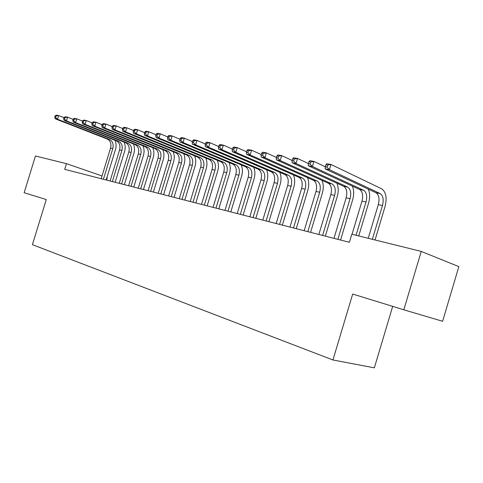 <?xml version="1.0" encoding="UTF-8"?>
<svg xmlns="http://www.w3.org/2000/svg" width="483" height="483" viewBox="0 0 483 483"><rect width="100%" height="100%" fill="white"/><g stroke="black" fill="none" stroke-linecap="round" stroke-linejoin="round"><path stroke-width="0.72" d="M421.236 251.401L403.824 309.802L442.609 321.286L458.85 266.634L421.236 251.401L351.805 234.231L349.384 242.297L64.692 169.346L66.443 163.652L35.452 155.985L24.15 192.729L46.271 199.545L32.409 244.67L332.944 359.974L374.337 367.841L392.685 306.373M106.574 180.074L107.28 177.756L106.882 177.617M403.824 309.802L352.693 294.038L332.944 359.974M102.028 175.939L66.443 163.652M114.978 140.318C116.252 143.185 116.415 146.264 115.467 149.555L106.163 179.972M101.189 178.698L110.559 148.064C111.531 143.747 110.444 140.74 107.304 139.044L55.303 118.842L57.507 119.253L55.605 117.405L56.064 115.926L55.183 115.763L54.724 117.242L55.605 117.405M103.398 179.265L112.799 148.541C113.771 144.206 112.684 141.187 109.544 139.496L57.507 119.253L58.642 115.552L64.004 117.665M55.183 115.763L56.439 115.159L58.642 115.552L56.064 115.926M54.724 117.242L55.303 118.842M124.071 142.099C125.357 145.009 125.52 148.136 124.56 151.481L115.147 182.272M110.106 180.98L119.591 149.971C120.569 145.6 119.488 142.557 116.349 140.855L64.197 120.49L66.455 120.907L64.535 119.041L65 117.538L64.094 117.375L63.635 118.872L64.535 119.041M112.37 181.56L121.879 150.454C122.869 146.071 121.788 143.022 118.643 141.314L66.455 120.907L67.602 117.164L73.144 119.355M64.094 117.375L65.344 116.759L67.602 117.164L65 117.538M63.635 118.872L64.197 120.49M133.393 143.922C134.691 146.874 134.848 150.05 133.869 153.455L124.348 184.633M119.247 183.323L128.84 151.928C129.836 147.502 128.762 144.429 125.616 142.708L73.319 122.181L75.644 122.61L73.706 120.72L74.171 119.198L73.241 119.029L72.776 120.551L73.706 120.72M121.565 183.92L131.189 152.423C132.191 147.985 131.116 144.9 127.971 143.173L75.644 122.61L76.809 118.818L82.527 121.094M73.241 119.029L74.485 118.401L76.809 118.818L74.171 119.198M72.776 120.551L73.319 122.181M142.95 145.794C144.26 148.782 144.417 152.012 143.421 155.478L133.785 187.048M128.617 185.726L138.325 153.932C139.339 149.446 138.271 146.343 135.119 144.604L82.696 123.92L85.074 124.36L83.118 122.447L83.595 120.907L82.641 120.732L82.17 122.271L83.118 122.447M130.996 186.335L140.734 154.439C141.754 149.941 140.686 146.826 137.534 145.087L85.074 124.36L86.258 120.515L92.168 122.881M82.641 120.732L83.873 120.086L86.258 120.515L83.595 120.907M82.17 122.271L82.696 123.92M152.749 147.707C154.071 150.738 154.228 154.023 153.214 157.549L143.463 189.529M138.229 188.189L148.058 155.985C149.084 151.445 148.021 148.305 144.864 146.554L92.319 125.707L94.771 126.16L92.796 124.216L93.273 122.658L92.295 122.477L91.812 124.034L92.796 124.216M140.674 188.817L150.527 156.51C151.559 151.952 150.497 148.8 147.339 147.049L94.771 126.16L95.966 122.259L102.076 124.717M92.295 122.477L93.515 121.819L95.966 122.259L93.273 122.658M91.812 124.034L92.319 125.707M162.807 149.67C164.142 152.743 164.292 156.081 163.26 159.68L153.389 192.071M148.088 190.713L158.038 158.092C159.076 153.497 158.026 150.316 154.868 148.553L102.215 127.542L104.733 128.007L102.734 126.039L103.223 124.457L102.215 124.27L101.732 125.852L102.734 126.039M150.593 191.359L160.567 158.629C161.618 154.017 160.561 150.829 157.404 149.06L104.733 128.007L105.946 124.053L112.261 126.606M102.215 124.27L103.422 123.6L105.946 124.053L103.223 124.457M101.732 125.852L102.215 127.542M173.125 151.68C174.472 154.801 174.623 158.195 173.572 161.865L163.58 194.685M158.207 193.309L168.277 160.259C169.34 155.598 168.289 152.38 165.132 150.599L112.388 129.426L114.972 129.903L112.956 127.91L113.451 126.304L112.412 126.117L111.923 127.723L112.956 127.91M160.779 193.967L170.879 160.809C171.942 156.136 170.897 152.906 167.74 151.125L114.972 129.903L116.204 125.894L122.736 128.556M112.412 126.117L113.608 125.429L116.204 125.894L113.451 126.304M111.923 127.723L112.388 129.426M183.715 153.745C185.08 156.909 185.224 160.362 184.156 164.105L174.037 197.366M168.597 195.971L178.788 162.481C179.869 157.76 178.825 154.506 175.667 152.706L122.845 131.364L125.508 131.859L123.473 129.836L123.968 128.206L122.905 128.013L122.404 129.643L123.473 129.836M171.236 196.647L181.463 163.043C182.544 158.309 181.505 155.043 178.348 153.244L125.508 131.859L126.751 127.79L133.513 130.561M122.905 128.013L124.089 127.313L126.751 127.79L123.968 128.206M122.404 129.643L122.845 131.364M194.595 155.858C195.971 159.07 196.116 162.59 195.023 166.406L184.778 200.119M179.265 198.7L189.584 164.757C190.682 159.982 189.65 156.685 186.492 154.874L133.61 133.362L136.351 133.869L134.292 131.817L134.793 130.168L133.7 129.969L133.193 131.618L134.292 131.817M181.976 199.401L192.331 165.337C193.429 160.543 192.403 157.235 189.245 155.423L136.351 133.869L137.607 129.74L144.61 132.632M133.7 129.969L134.866 129.245L137.607 129.74L134.793 130.168M133.193 131.618L133.61 133.362M205.77 158.026C207.159 161.292 207.304 164.872 206.193 168.772L195.814 202.945M190.224 201.514L200.674 167.1C201.791 162.258 200.771 158.919 197.613 157.096L144.689 135.415L147.508 135.934L145.425 133.857L145.938 132.185L144.809 131.98L144.296 133.652L145.425 133.857M193.007 202.226L203.494 167.698C204.611 162.837 203.597 159.493 200.439 157.657L147.508 135.934L148.782 131.75L156.033 134.763M144.809 131.98L145.963 131.243L148.782 131.75L145.938 132.185M144.296 133.652L144.689 135.415M217.253 160.253C218.66 163.568 218.799 167.215 217.664 171.205L207.153 205.849M201.483 204.394L212.073 169.509C213.202 164.6 212.194 161.219 209.042 159.378L156.094 137.528L158.998 138.066L156.89 135.958L157.41 134.256L156.251 134.045L155.731 135.747L156.89 135.958M204.345 205.13L214.971 170.125C216.106 165.192 215.104 161.805 211.952 159.958L158.998 138.066L160.29 133.815L167.8 136.961M156.251 134.045L157.386 133.296L160.29 133.815L157.41 134.256M155.731 135.747L156.094 137.528M229.063 162.542C230.482 165.904 230.614 169.624 229.461 173.705L218.811 208.837M213.057 207.364L223.786 171.984C224.939 167.003 223.943 163.586 220.797 161.727L167.843 139.708L170.831 140.263L168.706 138.126L169.237 136.399L168.036 136.182L167.51 137.903L168.706 138.126M216.004 208.119L226.769 172.612C227.928 167.619 226.932 164.19 223.786 162.324L170.831 140.263L172.147 135.946L179.924 139.231M168.036 136.182L169.153 135.409L172.147 135.946L169.237 136.399M167.51 137.903L167.843 139.708M241.204 164.884C242.647 168.307 242.774 172.099 241.591 176.271L230.802 211.91M224.969 210.413L235.837 174.532C237.008 169.479 236.024 166.019 232.884 164.142L179.948 141.954L183.033 142.521L180.884 140.354L181.421 138.603L180.183 138.38L179.652 140.13L180.884 140.354M227.994 211.192L238.904 175.178C240.081 170.113 239.103 166.635 235.964 164.757L183.033 142.521L184.367 138.144L192.427 141.573M180.183 138.38L181.276 137.589L184.367 138.144L181.421 138.603M179.652 140.13L179.948 141.954M253.696 167.293C255.157 170.771 255.284 174.641 254.07 178.915L243.136 215.068M237.219 213.552L248.238 177.146C249.427 172.026 248.461 168.519 245.328 166.629L192.433 144.266L195.615 144.858L193.448 142.654L193.985 140.873L192.711 140.644L192.174 142.425L193.448 142.654M240.335 214.349L251.389 177.816C252.591 172.679 251.625 169.159 248.491 167.263L195.615 144.858L196.967 140.408L205.329 144M192.711 140.644L193.786 139.835L196.967 140.408L193.985 140.873M192.174 142.425L192.433 144.266M266.556 169.768C268.035 173.3 268.156 177.255 266.918 181.638L255.833 218.322M249.826 216.782L260.995 179.845C262.209 174.647 261.255 171.097 258.133 169.189L205.317 146.651L208.596 147.261L206.404 145.027L206.953 143.222L205.637 142.98L205.088 144.791L206.404 145.027M253.038 217.61L264.243 180.533C265.463 175.317 264.515 171.755 261.394 169.841L208.596 147.261L209.972 142.745L218.642 146.506M205.637 142.98L206.682 142.153L209.972 142.745L206.953 143.222M205.088 144.791L205.317 146.651M279.796 172.31C281.299 175.903 281.414 179.948 280.146 184.44L268.904 221.673M262.812 220.109L274.133 182.622C275.37 177.352 274.435 173.753 271.325 171.827L218.606 149.12L221.999 149.748L219.777 147.478L220.333 145.643L218.974 145.395L218.419 147.23L219.777 147.478M266.121 220.96L277.483 183.329C278.727 178.034 277.791 174.423 274.688 172.497L221.999 149.748L223.388 145.154L232.383 149.096M218.974 145.395L219.994 144.544L223.388 145.154L220.333 145.643M218.419 147.23L218.606 149.12M293.435 174.924C294.962 178.577 295.071 182.713 293.773 187.332L282.374 225.126M276.191 223.538L287.669 185.478C288.931 180.129 288.013 176.482 284.916 174.544L232.329 151.662L235.831 152.314L233.591 150.008L234.152 148.142L232.752 147.889L232.184 149.754L233.591 150.008M279.597 224.414L291.116 186.209C292.384 180.835 291.472 177.183 288.381 175.232L235.831 152.314L237.25 147.641L246.59 151.783M232.752 147.889L233.742 147.013L237.25 147.641L234.152 148.142M232.184 149.754L232.329 151.662M307.49 177.611C309.042 181.324 309.15 185.557 307.816 190.302L296.254 228.682M289.975 227.07L301.621 188.424C302.907 182.997 302.008 179.302 298.929 177.339L246.511 154.294L250.134 154.965L247.864 152.622L248.437 150.726L246.988 150.461L246.415 152.356L247.864 152.622M293.489 227.97L305.178 189.179C306.464 183.727 305.576 180.02 302.497 178.058L250.134 154.965L251.571 150.213L261.267 154.56M246.988 150.461L247.942 149.567L251.571 150.213L248.437 150.726M246.415 152.356L246.511 154.294M321.986 180.37C323.568 184.15 323.67 188.479 322.294 193.369L310.569 232.347M304.187 230.711L316.003 191.467C317.313 185.949 316.437 182.206 313.376 180.231L261.17 157.011L264.913 157.706L262.613 155.327L263.199 153.395L261.701 153.123L261.116 155.055L262.613 155.327M307.816 231.641L319.674 192.24C320.984 186.704 320.114 182.948 317.059 180.968L264.913 157.706L266.375 152.876L276.451 157.446M261.701 153.123L262.625 152.199L266.375 152.876L263.199 153.395M261.116 155.055L261.17 157.011M336.935 183.208C338.547 187.048 338.649 191.491 337.237 196.539L325.337 236.133M318.852 234.472L330.843 194.601C332.177 188.998 331.326 185.2 328.289 183.208L276.33 159.819L280.2 160.537L277.882 158.122L278.474 156.16L276.922 155.876L276.33 157.838L277.882 158.122M322.596 235.432L334.622 195.398C335.969 189.777 335.124 185.967 332.087 183.969L280.2 160.537L281.686 155.629L292.161 160.441M276.922 155.876L277.81 154.928L281.686 155.629L278.474 156.16M276.33 157.838L276.33 159.819M352.367 186.13C354.009 190.036 354.105 194.595 352.65 199.805L340.575 240.039M333.988 238.348L346.154 197.837C347.519 192.143 346.691 188.298 343.679 186.287L292.022 162.729L296.025 163.471L293.676 161.02L294.28 159.016L292.674 158.726L292.076 160.724L293.676 161.02M337.852 239.339L350.06 198.658C351.431 192.946 350.61 189.082 347.603 187.072L296.025 163.471L297.534 158.472L308.426 163.544M292.674 158.726L293.519 157.754L297.534 158.472L294.28 159.016M292.076 160.724L292.022 162.729M368.294 189.125C369.984 193.097 370.075 197.782 368.571 203.174L358.748 235.946M352.041 234.285L361.972 201.176C363.361 195.398 362.564 191.491 359.575 189.463L308.263 165.741L312.416 166.508L310.044 164.015L310.654 161.98L308.993 161.678L308.377 163.713L310.044 164.015M356.037 235.275L366.005 202.027C367.4 196.225 366.609 192.306 363.633 190.272L312.416 166.508L313.95 161.425L325.282 166.78M308.993 161.678L309.79 160.676L313.95 161.425L310.654 161.98M308.377 163.713L308.263 165.741M325.898 164.733L325.276 166.804L326.997 167.124L327.619 165.047L325.898 164.733L326.647 163.707L330.958 164.48L381.636 188.793C386.026 191.896 387.155 197.855 385.017 206.658L375.05 239.979M368.227 238.294L378.31 204.623C379.723 198.755 378.956 194.794 376.003 192.747L325.095 168.863L329.4 169.66L326.997 167.124M372.357 239.314L382.476 205.504C383.9 199.606 383.14 195.633 380.199 193.58L329.4 169.66L330.958 164.48L327.619 165.047M325.276 166.804L325.095 168.863M110.559 148.064L112.799 148.541M107.304 139.044L109.544 139.496M119.591 149.971L121.879 150.454M116.349 140.855L118.643 141.314M128.84 151.928L131.189 152.423M125.616 142.708L127.971 143.173M138.325 153.932L140.734 154.439M135.119 144.604L137.534 145.087M148.058 155.985L150.527 156.51M144.864 146.554L147.339 147.049M158.038 158.092L160.567 158.629M154.868 148.553L157.404 149.06M168.277 160.259L170.879 160.809M165.132 150.599L167.74 151.125M178.788 162.481L181.463 163.043M175.667 152.706L178.348 153.244M189.584 164.757L192.331 165.337M186.492 154.874L189.245 155.423M200.674 167.1L203.494 167.698M197.613 157.096L200.439 157.657M212.073 169.509L214.971 170.125M209.042 159.378L211.952 159.958M223.786 171.984L226.769 172.612M220.797 161.727L223.786 162.324M235.837 174.532L238.904 175.178M232.884 164.142L235.964 164.757M248.238 177.146L251.389 177.816M245.328 166.629L248.491 167.263M260.995 179.845L264.243 180.533M258.133 169.189L261.394 169.841M274.133 182.622L277.483 183.329M271.325 171.827L274.688 172.497M287.669 185.478L291.116 186.209M284.916 174.544L288.381 175.232M301.621 188.424L305.178 189.179M298.929 177.339L302.497 178.058M316.003 191.467L319.674 192.24M313.376 180.231L317.059 180.968M330.843 194.601L334.622 195.398M328.289 183.208L332.087 183.969M346.154 197.837L350.06 198.658M343.679 186.287L347.603 187.072M361.972 201.176L366.005 202.027M359.575 189.463L363.633 190.272M378.31 204.623L382.476 205.504M376.003 192.747L380.199 193.58"/></g></svg>

